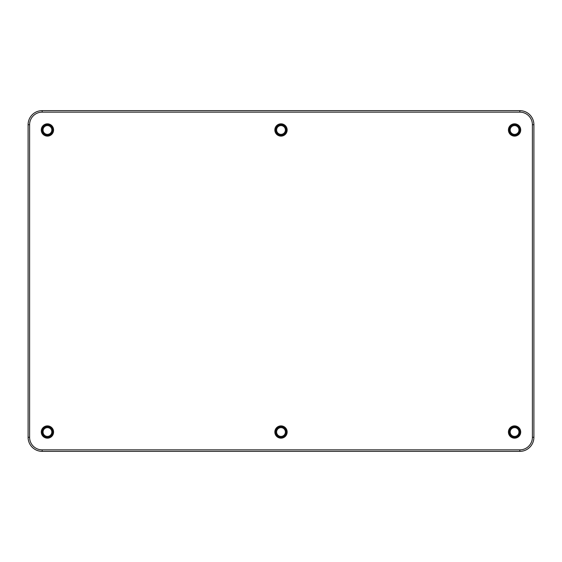 <?xml version="1.0" encoding="UTF-8"?>
<svg xmlns="http://www.w3.org/2000/svg" width="562" height="562" viewBox="0 0 562 562"><rect width="100%" height="100%" fill="white"/><g stroke="black" fill="none" stroke-linecap="round" stroke-linejoin="round"><path stroke-width="0.84" d="M47.433 135.238A5.269 5.269 0 0 1 42.164 129.977A5.269 5.269 0 0 1 47.433 124.708A5.269 5.269 0 0 1 52.702 129.977A5.269 5.269 0 0 1 47.433 135.238M514.567 437.292A5.269 5.269 0 0 1 509.298 432.023A5.269 5.269 0 0 1 514.567 426.762A5.269 5.269 0 0 1 519.836 432.023A5.269 5.269 0 0 1 514.567 437.292M47.433 437.292A5.269 5.269 0 0 1 42.164 432.023A5.269 5.269 0 0 1 47.433 426.762A5.269 5.269 0 0 1 52.702 432.023A5.269 5.269 0 0 1 47.433 437.292M514.567 135.238A5.269 5.269 0 0 1 509.298 129.977A5.269 5.269 0 0 1 514.567 124.708A5.269 5.269 0 0 1 519.836 129.977A5.269 5.269 0 0 1 514.567 135.238M281 437.292A5.269 5.269 0 0 1 275.731 432.023A5.269 5.269 0 0 1 281 426.762A5.269 5.269 0 0 1 286.269 432.023A5.269 5.269 0 0 1 281 437.292M281 135.238A5.269 5.269 0 0 1 275.731 129.977A5.269 5.269 0 0 1 281 124.708A5.269 5.269 0 0 1 286.269 129.977A5.269 5.269 0 0 1 281 135.238M47.433 125.586A4.391 4.391 0 0 0 43.042 129.977A4.391 4.391 0 0 0 47.433 134.36A4.391 4.391 0 0 0 51.823 129.977A4.391 4.391 0 0 0 47.433 125.586M514.567 427.64A4.391 4.391 0 0 0 510.177 432.023A4.391 4.391 0 0 0 514.567 436.414A4.391 4.391 0 0 0 518.958 432.023A4.391 4.391 0 0 0 514.567 427.64M47.433 427.64A4.391 4.391 0 0 0 43.042 432.023A4.391 4.391 0 0 0 47.433 436.414A4.391 4.391 0 0 0 51.823 432.023A4.391 4.391 0 0 0 47.433 427.64M514.567 125.586A4.391 4.391 0 0 0 510.177 129.977A4.391 4.391 0 0 0 514.567 134.36A4.391 4.391 0 0 0 518.958 129.977A4.391 4.391 0 0 0 514.567 125.586M281 427.64A4.391 4.391 0 0 0 276.609 432.023A4.391 4.391 0 0 0 281 436.414A4.391 4.391 0 0 0 285.391 432.023A4.391 4.391 0 0 0 281 427.64M281 125.586A4.391 4.391 0 0 0 276.609 129.977A4.391 4.391 0 0 0 281 134.36A4.391 4.391 0 0 0 285.391 129.977A4.391 4.391 0 0 0 281 125.586M47.433 438.17A6.147 6.147 0 0 1 41.286 432.023A6.147 6.147 0 0 1 47.433 425.884A6.147 6.147 0 0 1 53.58 432.023A6.147 6.147 0 0 1 47.433 438.17M514.567 438.17A6.147 6.147 0 0 1 508.42 432.023A6.147 6.147 0 0 1 514.567 425.884A6.147 6.147 0 0 1 520.714 432.023A6.147 6.147 0 0 1 514.567 438.17M514.567 136.116A6.147 6.147 0 0 1 508.42 129.977A6.147 6.147 0 0 1 514.567 123.83A6.147 6.147 0 0 1 520.714 129.977A6.147 6.147 0 0 1 514.567 136.116M47.433 136.116A6.147 6.147 0 0 1 41.286 129.977A6.147 6.147 0 0 1 47.433 123.83A6.147 6.147 0 0 1 53.58 129.977A6.147 6.147 0 0 1 47.433 136.116M281 136.116A6.147 6.147 0 0 1 274.853 129.977A6.147 6.147 0 0 1 281 123.83A6.147 6.147 0 0 1 287.147 129.977A6.147 6.147 0 0 1 281 136.116M281 438.17A6.147 6.147 0 0 1 274.853 432.023A6.147 6.147 0 0 1 281 425.884A6.147 6.147 0 0 1 287.147 432.023A6.147 6.147 0 0 1 281 438.17M519.836 112.14L42.164 112.14A12.561 12.561 0 0 0 29.603 124.708L29.603 437.292A12.561 12.561 0 0 0 42.164 449.86L519.836 449.86A12.561 12.561 0 0 0 532.397 437.292L532.397 124.708A12.561 12.561 0 0 0 519.836 112.14L519.836 110.637L42.164 110.637A14.064 14.064 0 0 0 28.1 124.708L29.603 124.708M532.397 124.708L533.9 124.708A14.064 14.064 0 0 0 519.836 110.637M533.9 124.708L533.9 437.292L532.397 437.292M519.836 449.86L519.836 451.363A14.064 14.064 0 0 0 533.9 437.292M519.836 451.363L42.164 451.363L42.164 449.86M29.603 437.292L28.1 437.292A14.064 14.064 0 0 0 42.164 451.363M28.1 437.292L28.1 124.708M42.164 112.14L42.164 110.637"/></g></svg>
